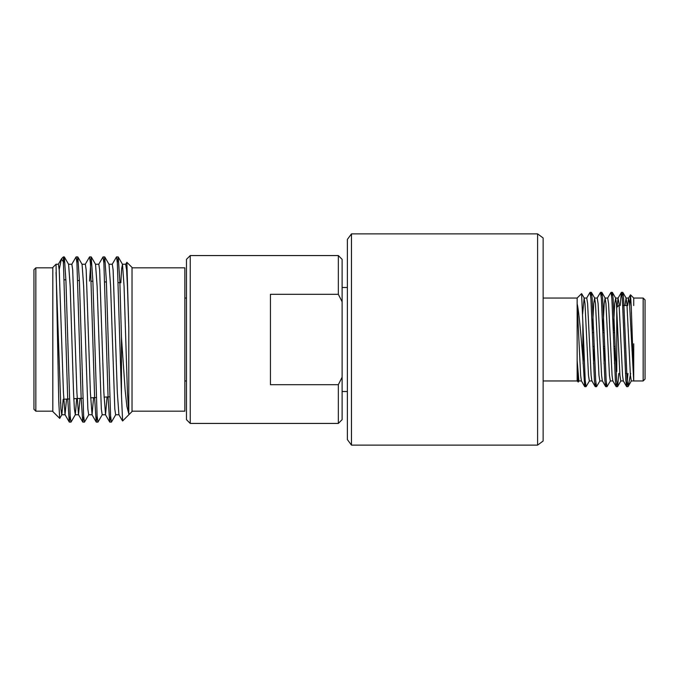 <?xml version="1.0" encoding="UTF-8"?>
<svg xmlns="http://www.w3.org/2000/svg" width="679" height="679" viewBox="0 0 679 679"><rect width="100%" height="100%" fill="white"/><g stroke="black" fill="none" stroke-linecap="round" stroke-linejoin="round"><path stroke-width="1.02" d="M190.247 339.5L190.247 423.433L338.337 423.433L338.337 384.687L270.437 384.687L270.437 294.313L338.337 294.313L338.337 255.567L190.247 255.567L190.247 339.5M338.337 255.567L342.114 259.344L342.114 419.656L338.337 423.433M190.247 423.433L186.47 419.656L186.47 259.344L190.247 255.567M351.476 233.882L347.376 239.415L347.376 439.585L351.476 445.118L537.598 445.118L537.598 233.882L351.476 233.882L351.476 445.118M537.598 233.882L543.132 237.981L543.132 441.019L537.598 445.118M338.337 384.687L342.114 377.218M342.114 301.782L338.337 294.313M581.504 380.944L578.89 380.944L577.15 360.422L577.15 380.944L578.245 382.048L577.15 360.422L577.15 303.7C579.162 312.654 581.105 337.599 582.854 358.181L582.854 322.567L581.572 293.625L577.15 298.047L577.15 303.7L580.63 375.394L581.377 380.843L584.687 386.555L582.854 358.181M64.259 256.891L63.376 256.891L63.376 263.868L64.352 256.968L65.948 281.081L70.158 415.82L70.998 422.109L75.327 414.691L76.676 398.556M76.914 262.832L77.822 256.968L79.418 281.081L83.627 415.82L84.468 422.109L88.805 414.691M89.526 281.114L91.207 256.891L92.887 281.081L97.097 415.82L97.946 422.109L102.274 414.691M103.862 262.832L104.77 256.968L106.365 281.081L110.575 415.82L111.415 422.109L115.744 414.691M117.331 262.832L118.239 256.968L119.835 281.081L121.465 337.319L121.465 394.923L122.602 420.98L132.032 411.55L132.032 267.45L126.871 262.289L128.798 327.94L128.798 413.884L126.905 406.441L125.123 389.941L121.465 337.319M59.209 269.605L61.39 258.945L63.376 261.873L67.679 397.919L69.275 422.032L70.183 416.168M71.77 264.309L76.099 256.891L76.939 263.18L81.149 397.919L82.745 422.032L83.653 416.168M85.24 264.309L89.569 256.891L90.417 263.18L94.627 397.919L96.223 422.032L97.122 416.168M98.71 264.309L103.047 256.891L103.887 263.18L108.097 397.919L109.692 422.032L110.601 416.168M112.188 264.309L116.516 256.891L117.357 263.18L121.465 394.923M128.798 327.94L127.44 286.275L126.6 269.953L125.657 264.309L126.871 262.289M63.172 399.269L61.857 414.691L59.727 418.383L52.809 411.55L52.809 267.45L56.034 264.224M60.652 399.396L60.55 403.224M59.667 418.408L58.767 401.323L56.043 264.224L58.394 264.224L59.234 269.953L63.444 392.725L65.031 414.691L66.55 399.091M35.834 411.168L33.95 409.284L33.95 269.716L35.834 267.832L35.834 411.168L52.809 411.168M132.032 411.168L184.841 411.168L184.841 267.832L132.032 267.832M56.043 272.423L60.915 409.047L61.764 414.776L65.133 414.776M64.352 256.968L68.596 264.309L70.183 286.275L73.553 392.725L74.393 409.047L75.327 414.691M77.822 256.968L82.066 264.309L83.653 286.275L87.863 409.047L88.703 414.776L92.072 414.776L93.558 397.673M91.292 256.968L95.535 264.309L97.122 286.275L101.332 409.047L102.181 414.776L105.542 414.776L107.061 396.969M104.77 256.968L109.013 264.309L110.601 286.275L114.81 409.047L115.651 414.776L119.02 414.776M120.845 282.753L121.617 268.977L122.483 264.309L124.07 286.275L127.44 392.725L128.798 413.884M68.494 264.224L71.864 264.224L72.704 269.953L76.914 392.725L78.501 414.691L80.054 398.386M81.972 264.224L85.333 264.224L86.182 269.953L90.392 392.725L92.072 414.776M95.442 264.224L98.811 264.224L99.652 269.953L103.862 392.725L105.542 414.776M108.912 264.224L112.281 264.224L113.121 269.953L117.331 392.725L118.918 414.691L122.543 420.955M594.227 348.344L594.159 346.46M579.009 380.843L578.253 382.048M629.756 305.55L630.519 294.83L631.283 306.857L633.736 380.953L643.166 380.953L643.166 298.047L645.05 299.931L645.05 379.069L643.166 380.953M633.736 305.55L633.736 298.047L630.519 294.83M633.736 343.786L633.702 380.605L629.535 303.606L628.533 298.157L627.651 305.55M630.655 373.45L628.185 386.402L627.107 380.333L623.619 298.667L622.855 292.445L622.108 295.586M627.973 373.45L626.709 386.657L625.843 380.333L622.346 298.667L621.361 292.445L620.207 305.55M616.871 383.414L616.125 386.555L615.361 380.333L611.872 298.667L610.998 292.343L607.578 298.157M606.389 383.414L605.643 386.555L604.879 380.333L601.39 298.667L600.516 292.343L597.096 298.157M595.916 383.414L595.169 386.555L594.405 380.333L590.908 298.667L590.043 292.343L586.622 298.157M585.434 383.414L584.687 386.555M618.773 373.45L617.618 386.555L616.634 380.333L613.137 298.667L612.382 292.445L611.635 295.586M610.446 380.843L607.026 386.657L606.152 380.333L602.663 298.667L601.9 292.445L601.153 295.586M599.973 380.843L596.552 386.657L595.678 380.333L592.181 298.667L591.426 292.445L590.671 295.586M589.491 380.843L586.07 386.657L585.196 380.333L582.854 322.567M645.05 305.55L645.05 373.45M626.598 386.555L623.297 380.843L622.55 375.394L619.053 303.606L618.051 298.157L617.067 307.129M615.199 348.76L614.512 363.681M616.125 386.555L612.814 380.843L612.068 375.394L608.571 303.606L607.705 298.056L605.082 298.056L604.208 303.606L602.825 330.24M604.726 348.76L604.038 363.681M605.643 386.555L602.332 380.843L601.586 375.394L598.097 303.606L597.223 298.056L594.6 298.056L593.735 303.606L592.343 330.24M594.244 348.76L593.556 363.681M595.169 386.555L591.859 380.843L591.112 375.394L587.615 303.606L586.741 298.056L584.127 298.056L582.624 313.995M583.762 348.76L583.083 363.681M633.736 380.944L631.275 380.944L630.409 375.394L626.912 303.606L626.038 298.056L625.028 305.55M623.415 380.944L620.801 380.944L619.927 375.394L616.43 303.606L615.683 298.157L614.69 303.606L613.298 330.24M612.942 380.944L610.319 380.944L609.445 375.394L605.957 303.606L605.082 298.056M602.46 380.944L599.846 380.944L598.971 375.394L595.475 303.606L594.6 298.056M591.986 380.944L589.364 380.944L588.489 375.394L585.001 303.606L584.127 298.056M618.645 305.55L616.761 307.434L616.761 371.566M615.182 348.344L613.918 348.344M604.709 348.344L603.436 348.344M602.833 330.656L604.106 330.656M613.315 330.656L614.588 330.656M615.123 346.46L613.85 346.46M604.641 346.46L603.368 346.46M602.901 332.54L604.174 332.54M613.383 332.54L614.656 332.54M184.841 380.953L186.47 380.953M184.841 298.047L186.47 298.047M342.114 391.511L347.376 391.511M342.114 287.489L347.376 287.489M543.132 380.953L577.15 380.953M543.132 298.047L577.15 298.047M118.146 256.891L116.516 256.891M104.685 256.891L103.047 256.891M91.207 256.891L89.569 256.891M77.737 256.891L76.099 256.891M111.415 422.109L109.777 422.109M97.946 422.109L96.308 422.109M84.468 422.109L82.838 422.109M70.998 422.109L69.368 422.109M61.611 258.657L63.376 256.891M52.809 267.832L35.834 267.832M119.894 282.702L118.256 282.617M106.391 281.997L104.753 281.912M92.896 281.293L91.258 281.208M79.401 280.58L77.762 280.495M65.905 279.875L64.267 279.79M109.692 396.833L104.04 397.122M96.248 397.538L90.596 397.826M82.796 398.242L73.799 398.709M69.351 398.946L63.716 399.235M122.483 264.309L118.239 256.968M78.603 414.776L75.233 414.776M125.751 264.224L122.39 264.224M69.275 422.032L65.031 414.691M82.745 422.032L78.501 414.691M96.223 422.032L91.979 414.691M109.692 422.032L105.449 414.691M61.39 258.945L58.292 264.309M584.797 386.657L586.07 386.657M595.279 386.657L596.552 386.657M605.753 386.657L607.026 386.657M616.235 386.657L617.508 386.657M626.717 386.657L627.982 386.657M590.043 292.343L591.307 292.343M600.516 292.343L601.789 292.343M610.998 292.343L612.271 292.343M621.472 292.343L622.745 292.343M633.736 298.047L643.166 298.047M628.661 298.056L626.038 298.056M618.179 298.056L615.564 298.056M628.533 298.157L630.443 294.856M618.051 298.157L621.361 292.445M622.855 292.445L626.165 298.157M617.618 386.555L620.929 380.843M612.382 292.445L615.683 298.157M601.9 292.445L605.21 298.157M591.426 292.445L594.728 298.157M628.185 386.402L631.402 380.843M584.254 298.157L581.64 293.651M625.452 373.45L626.725 373.45M622.736 305.55L627.048 305.55M603.436 348.361L604.709 348.361M613.918 348.361L615.182 348.361M602.833 330.639L604.106 330.639M613.315 330.639L614.588 330.639M582.854 346.477L583.685 346.477M592.894 346.477L593.938 346.477M592.428 332.523L593.701 332.523"/></g></svg>
